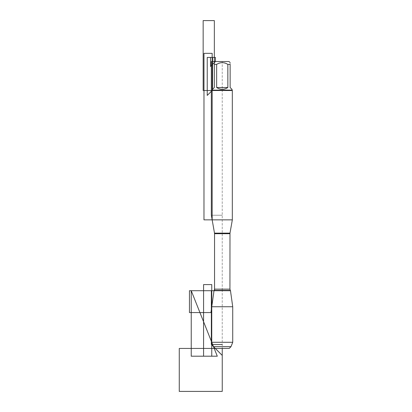 <?xml version="1.0" encoding="UTF-8"?>
<svg xmlns="http://www.w3.org/2000/svg" width="412" height="412" viewBox="0 0 412 412"><rect width="100%" height="100%" fill="white"/><g stroke="black" fill="none" stroke-linecap="round" stroke-linejoin="round"><path stroke-width="0.31" stroke-dasharray="2.06 1.54" d="M230.478 290.718L214.013 290.718L222.243 290.718L222.243 61.527L215.43 61.527L229.062 61.527M232.728 306.749L211.758 306.749M231.925 89.296L230.143 87.514L230.143 64.39C230.143 62.088 230.143 62.088 230.143 64.39L227.841 64.39C224.107 62.088 220.379 62.088 216.645 64.39L214.343 64.39C214.343 62.088 214.343 62.088 214.343 64.39L214.343 87.514L212.561 89.296M231.925 90.115L212.561 90.115M227.841 64.39L227.841 87.514C224.107 89.873 220.379 89.873 216.645 87.514L216.645 64.39M232.327 219.864L212.159 219.864M212.159 90.516L232.327 90.516M216.645 87.514L227.841 87.514M232.728 342.29L211.758 342.29M215.265 348.428L229.221 348.428M230.993 346.657L213.498 346.657M211.341 215.224L222.243 215.224L211.341 215.224M214.013 290.718L222.243 290.718L222.243 348.428M214.343 64.39L214.343 87.514L211.341 90.522M229.989 233.141L214.498 233.141M214.549 233.707L229.937 233.707M229.937 289.142L214.549 289.142M214.199 290.409L230.287 290.409"/><path stroke-width="0.62" d="M230.143 62.609L229.062 61.527L215.43 61.527L210.517 66.44L210.517 57.433L215.43 57.433L215.43 61.527L211.341 61.527L211.341 215.224L214.549 233.424L214.549 289.821L214.013 290.718L230.478 290.718L232.728 306.749L211.758 306.749L211.758 342.29L232.728 342.29L232.728 306.749M231.925 90.115L212.561 90.115L207.246 95.43L207.246 57.433L212.561 57.433L212.561 90.115L212.561 89.296L214.343 87.514L214.343 64.39C214.343 62.088 214.343 62.088 214.343 64.39L216.645 64.39C220.379 62.088 224.107 62.088 227.841 64.39L230.143 64.39C230.143 62.088 230.143 62.088 230.143 64.39L230.143 87.514L231.925 89.296L232.327 90.516L212.159 90.516L212.159 219.864L232.327 219.864L232.327 90.516M216.645 64.39L216.645 87.514C220.379 89.873 224.107 89.873 227.841 87.514L227.841 64.39M230.478 290.718L229.937 289.142L229.989 233.141L214.498 233.141L212.159 219.864L212.159 53.344L203.976 53.344L203.976 219.864L212.159 219.864M212.561 90.115L212.159 90.516M227.841 87.514L216.645 87.514M230.993 346.657L229.221 348.428L215.265 348.428L213.498 346.657L230.993 346.657L232.728 342.29M213.498 346.657L211.758 342.29M222.243 348.428L179.272 348.428L179.272 391.4L222.243 391.4L222.243 348.428L222.243 355.407L211.351 344.509L222.243 344.509L211.351 344.509L211.351 290.718L214.013 290.718L210.939 312.574L189.453 312.574L189.453 290.718L214.013 290.718L211.758 306.749M211.341 90.522L203.157 90.522L203.157 20.6L214.343 20.6L214.343 64.39M217.294 356.205L191.24 290.718L191.24 356.205L217.294 356.205L191.24 290.718M211.758 284.579L211.758 356.205L203.574 356.205L203.574 284.579L211.758 284.579M229.937 233.707L214.549 233.707L214.549 289.142L229.937 289.142M230.287 290.409L214.199 290.409L214.013 290.718M215.43 61.527L214.343 62.609M229.989 233.141L232.327 219.864M214.549 289.142L214.199 290.409M214.498 233.141L214.549 233.707"/></g></svg>
